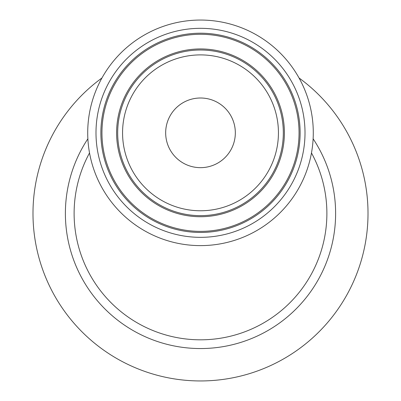 <?xml version="1.0" encoding="UTF-8"?>
<svg xmlns="http://www.w3.org/2000/svg" width="401" height="401" viewBox="0 0 401 401"><rect width="100%" height="100%" fill="white"/><g stroke="black" fill="none" stroke-linecap="round" stroke-linejoin="round"><path stroke-width="0.6" d="M200.5 20.05A112.781 112.781 0 0 0 102.826 189.222A112.781 112.781 0 0 0 298.174 189.222A112.781 112.781 0 0 0 200.5 20.05M200.5 167.663A34.832 34.832 0 0 0 230.665 115.418A34.832 34.832 0 0 0 170.335 115.418A34.832 34.832 0 0 0 200.5 167.663M89.528 152.956A126.38 126.38 0 0 0 200.5 339.817A126.38 126.38 0 0 0 311.472 152.956A126.38 126.38 0 0 1 326.88 213.437M101.959 77.974A167.513 167.513 0 0 0 76.035 325.547A167.513 167.513 0 0 0 324.965 325.547A167.513 167.513 0 0 0 299.041 77.974M95.994 132.831A104.506 104.506 0 0 0 252.755 223.337A104.506 104.506 0 0 0 252.755 42.326A104.506 104.506 0 0 0 95.994 132.831M100.877 132.831A99.623 99.623 0 0 1 200.5 33.208A99.623 99.623 0 0 1 300.123 132.831A99.623 99.623 0 0 1 200.5 232.455A99.623 99.623 0 0 1 100.877 132.831M200.5 231.382A98.551 98.551 0 0 0 299.051 132.831A98.551 98.551 0 0 0 200.5 34.28A98.551 98.551 0 0 0 101.949 132.831A98.551 98.551 0 0 0 200.5 231.382M278.434 132.831A77.934 77.934 0 0 1 161.533 200.325A77.934 77.934 0 0 1 161.533 65.338A77.934 77.934 0 0 1 278.434 132.831M283.317 132.831A82.817 82.817 0 0 0 200.5 50.015A82.817 82.817 0 0 0 117.683 132.831A82.817 82.817 0 0 0 200.5 215.648A82.817 82.817 0 0 0 283.317 132.831M284.394 132.831A83.894 83.894 0 0 0 200.5 48.937A83.894 83.894 0 0 0 116.606 132.831A83.894 83.894 0 0 0 200.5 216.725A83.894 83.894 0 0 0 284.394 132.831M87.874 138.796A135.112 135.112 0 0 0 161.523 342.805A135.112 135.112 0 0 0 313.126 138.796"/></g></svg>
